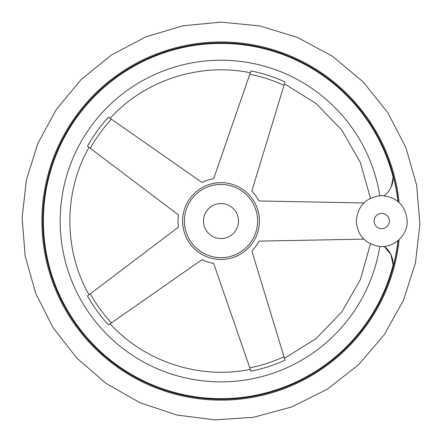 <?xml version="1.0" encoding="UTF-8"?>
<svg xmlns="http://www.w3.org/2000/svg" width="442" height="442" viewBox="0 0 442 442"><rect width="100%" height="100%" fill="white"/><g stroke="black" fill="none" stroke-linecap="round" stroke-linejoin="round"><path stroke-width="0.66" d="M397.927 240.697A178.016 178.016 0 0 1 392.949 267.128L393.126 264.857L392.949 267.128A22.282 22.282 0 0 0 384.164 246.393M384.17 246.393L390.866 254.465L393.126 264.857A177.612 177.612 0 0 1 191.629 396.214A177.612 177.612 0 0 1 44.001 206.309A177.612 177.612 0 0 1 393.126 177.242L392.949 174.971L393.126 177.242L391.247 186.806M111.439 322.864A149.567 149.567 0 0 1 90.306 293.786L87.455 295.941A153.109 153.109 0 0 0 108.505 324.914C110.622 323.433 110.622 323.433 108.505 324.914L202.071 259.625A42.968 42.968 0 0 0 213.641 263.382L250.962 371.197A153.109 153.109 0 0 0 285.018 360.136C284.267 357.666 284.267 357.666 285.018 360.136L283.979 356.711A149.567 149.567 0 0 1 249.791 367.821M90.306 293.786L178.463 227.133A42.968 42.968 0 0 1 178.463 214.967L87.455 146.158C89.516 147.711 89.516 147.711 87.455 146.158A153.109 153.109 0 0 1 108.505 117.185L202.071 182.474A42.968 42.968 0 0 1 213.641 178.717L250.962 70.897C250.117 73.339 250.117 73.339 250.962 70.897A153.109 153.109 0 0 1 285.018 81.963L251.835 191.126A42.968 42.968 0 0 1 258.99 200.966L363.805 202.966M363.805 239.133L258.99 241.128A42.968 42.968 0 0 1 251.835 250.973L283.979 356.711M221 184.447A36.603 36.603 0 0 1 252.697 239.349A36.603 36.603 0 0 1 189.303 239.349A36.603 36.603 0 0 1 221 184.447M397.927 201.397A178.016 178.016 0 0 0 392.949 174.971A22.282 22.282 0 0 1 384.164 195.701M221 42.808A178.237 178.237 0 0 1 398.176 201.607A178.237 178.237 0 0 0 221 42.808A178.237 178.237 0 0 0 42.88 214.558A178.237 178.237 0 0 0 208.022 398.817A178.237 178.237 0 0 0 398.176 240.492A178.237 178.237 0 0 1 208.022 398.817A178.237 178.237 0 0 1 42.88 214.558A178.237 178.237 0 0 1 221 42.808M389.733 189.662L387.816 192.287M221 203.541A17.503 17.503 0 0 1 236.161 229.801A17.503 17.503 0 0 1 205.839 229.801A17.503 17.503 0 0 1 221 203.541M214.425 258.885A38.404 38.404 0 0 1 182.739 217.746A38.404 38.404 0 0 1 221 182.645A38.404 38.404 0 0 1 259.261 224.348A38.404 38.404 0 0 1 214.425 258.885M90.306 148.313A149.567 149.567 0 0 1 111.439 119.23M249.791 74.278A149.567 149.567 0 0 1 283.979 85.383M221 41.946A179.098 179.098 0 0 1 399.132 202.458A179.098 179.098 0 0 0 221 41.946A179.098 179.098 0 0 0 42.007 214.845A179.098 179.098 0 0 0 208.596 399.717A179.098 179.098 0 0 0 399.132 239.641A179.098 179.098 0 0 1 208.596 399.717A179.098 179.098 0 0 1 42.007 214.845A179.098 179.098 0 0 1 221 41.946M374.092 221.05A7.641 7.641 0 0 0 381.733 228.685A7.641 7.641 0 0 0 389.374 221.05A7.641 7.641 0 0 0 381.733 213.409A7.641 7.641 0 0 0 374.092 221.05M379.805 246.437A160.822 160.822 0 0 1 133.346 355.887A160.822 160.822 0 0 1 133.346 86.212A160.822 160.822 0 0 1 379.805 195.657M221 22.122L183.049 25.774L145.843 36.874L111.356 55.068L81.146 79.577L56.383 109.362L37.935 143.208L26.393 179.839L22.1 217.923L25.194 256.128L35.581 293.101L52.957 327.511L76.77 358.059L106.196 383.507L140.092 402.772L176.938 415.038L214.751 419.878L253.537 417.298L291.792 406.949L327.384 389.137L358.65 364.667L384.319 334.627L403.463 300.289L415.452 263.001L419.9 224.171L416.673 185.226L405.861 147.578L387.805 112.655L363.092 81.825L332.611 56.383L297.599 37.465L259.686 25.918L221 22.122M356.269 221.05C357.777 205.585 366.269 197.093 381.733 195.585C397.203 197.099 405.69 205.585 407.198 221.05C407.612 235.404 393.977 247.99 379.7 246.432C365.319 244.034 357.506 235.575 356.269 221.05M370.451 198.22L360.363 162.441L341.848 130.202L316.024 103.456L284.455 83.825M370.451 243.873L360.363 279.659L341.848 311.897L316.024 338.638L284.455 358.274M110.102 323.804C144.81 361.899 199.85 379.783 250.327 369.363M89.008 294.77C63.499 249.984 63.499 192.11 89.008 147.33M110.102 118.296C144.81 80.195 199.85 62.311 250.327 72.737"/></g></svg>
